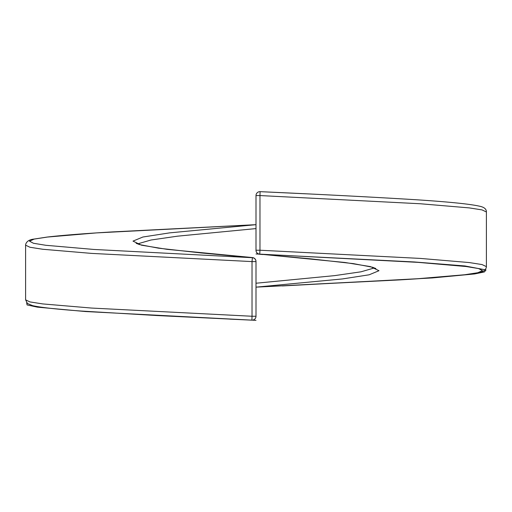 <?xml version="1.0" encoding="UTF-8"?>
<svg xmlns="http://www.w3.org/2000/svg" width="512" height="512" viewBox="0 0 512 512"><rect width="100%" height="100%" fill="white"/><g stroke="black" fill="none" stroke-linecap="round" stroke-linejoin="round"><path stroke-width="0.77" d="M256 261.594L252.026 261.594L252.422 257.562L167.085 249.344L141.485 245.203L133.005 241.107L142.88 237.018L169.645 232.87L256 224.672L96.448 232.909L47.296 237.069L34.17 239.098L29.517 241.171L33.453 243.264L45.818 245.286L93.818 249.446L252.269 257.696A3.904 3.904 0 0 1 256 261.594L256 316.256A3.904 3.904 180 0 1 253.011 320.051C254.88 319.475 255.878 318.208 256 316.256L252.026 316.256L252.026 261.594L91.661 253.402L42.746 249.261L29.946 247.251L25.6 245.178L25.6 299.84L29.946 301.914L42.746 303.923L91.661 308.064L252.026 316.256L251.917 320.16L229.901 319.142M256 250.227L259.974 250.227L259.731 254.125A3.904 3.904 -0 0 1 256 250.227L256 195.558L259.974 195.558L259.974 250.227L420.358 258.419L469.267 262.56L482.054 264.57L486.4 266.643C486.394 267.68 485.523 271.872 478.336 272.704L464.954 274.746C450.278 276.467 428.698 278.176 400.205 279.878L256 287.149L415.533 278.912L464.698 274.752L477.824 272.723L482.483 270.65L478.547 268.557L466.195 266.534L418.214 262.374L259.731 254.125L344.915 262.477L370.515 266.618L378.995 270.714L369.12 274.803L342.355 278.95L256 287.149M486.4 266.643L486.4 211.981L482.054 209.907L469.267 207.898L420.358 203.757L259.974 195.558L260.083 191.661L306.118 193.818M256 283.232L334.522 275.642L361.018 271.808L374.067 268.032M256 228.589L177.478 236.179L150.982 240.013L137.933 243.789M262.714 254.522L259.578 254.253A3.904 3.904 180 0 1 256 250.362L256 250.362A3.904 3.904 0 0 0 259.578 254.253L259.558 254.112M25.6 299.834L27.43 303.494L32.602 305.645C40.442 307.45 56.621 309.248 81.139 311.04L156.909 315.539L251.917 320.16A3.904 3.904 180 0 0 252.48 320.141L252.794 320.102A3.904 3.904 180 0 0 253.011 320.051A3.904 3.904 0 0 0 256 316.256A3.904 3.904 0 0 1 253.011 320.051M486.4 211.981C486.49 209.037 484.134 207.098 479.315 206.15C469.818 204.019 448.851 201.888 416.416 199.763C372.87 197.088 320.762 194.387 260.083 191.661A3.904 3.904 -0 0 0 256 195.558A3.904 3.904 0 0 1 258.989 191.763M252.442 257.702L249.286 257.299M256 261.453A3.904 3.904 180 0 0 252.422 257.562A3.904 3.904 0 0 1 256 261.453L256 261.453M256 253.958L414.202 261.952L464.883 265.952L486.022 269.952L484.384 271.949L474.605 273.946L432.262 277.946L282.272 285.946M26.662 302.733L27.066 304.934L37.363 307.136L85.478 311.539L256 320.346M275.386 255.61L310.797 258.861L353.434 263.635L372.518 267.238L375.84 268.518M25.6 245.171C25.549 244.269 26.413 239.962 33.67 239.117L47.053 237.075C61.722 235.354 83.296 233.645 111.776 231.942L256 224.672M236.614 256.211L201.203 252.96L158.566 248.186L139.482 244.582L136.16 243.302"/></g></svg>
